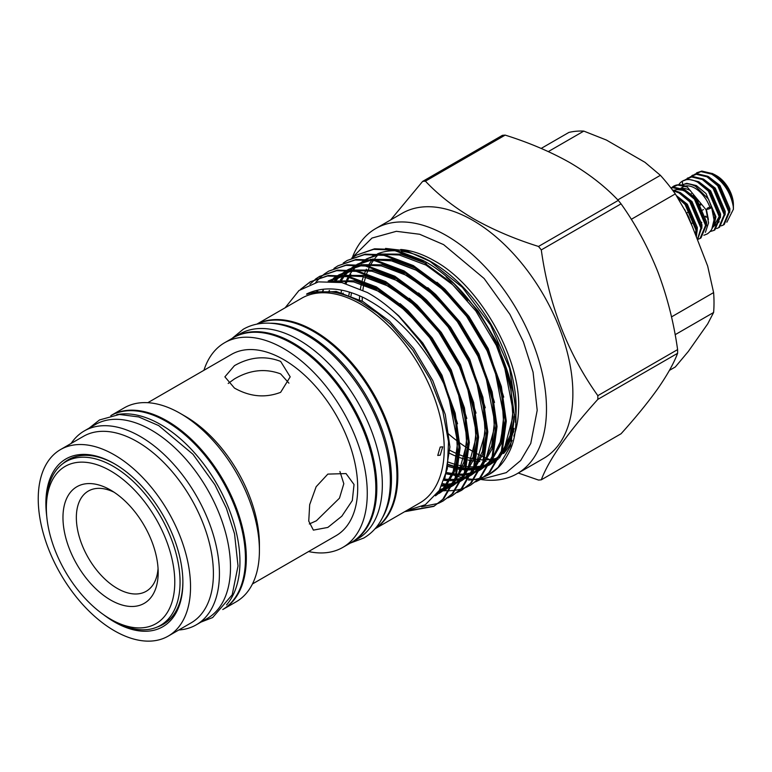 <?xml version="1.0" encoding="UTF-8"?>
<svg xmlns="http://www.w3.org/2000/svg" width="772" height="772" viewBox="0 0 772 772"><rect width="100%" height="100%" fill="white"/><g stroke="black" fill="none" stroke-linecap="round" stroke-linejoin="round"><path stroke-width="1.16" d="M707.229 208.257A2.798 0.656 159.8 0 1 709.951 207.185A2.798 0.656 159.8 0 1 711.591 207.205A2.798 0.656 159.8 0 1 710.713 208.093A2.798 0.656 159.8 0 1 707.992 209.154A2.798 0.656 159.8 0 1 706.341 209.144L708.387 219.595M113.214 620.698L110.57 619.173A90.806 52.428 -120 0 0 174.781 582.098A90.806 52.428 -120 0 0 110.57 470.881A90.806 52.428 -120 0 0 46.359 507.957A90.806 52.428 -120 0 0 110.57 619.173L113.214 620.698A94.541 54.58 60 0 0 160.48 625.378L164.532 623.043A94.541 54.58 -120 0 0 170.409 618.671M46.359 507.957L46.359 504.907A94.541 54.58 60 0 1 65.938 461.637A94.541 54.58 60 0 1 113.214 466.317A94.541 54.58 60 0 1 174.974 549.625A94.541 54.58 60 0 1 160.48 625.378M110.57 599.998A67.328 38.87 60 0 1 62.966 517.539A67.328 38.87 60 0 1 110.57 490.056L110.57 490.056A67.328 38.87 60 0 1 158.183 572.515A67.328 38.87 60 0 1 110.57 599.998M114.044 492.208A57.861 33.408 -120 0 0 76.38 519.421A57.861 33.408 -120 0 0 117.267 588.418A57.861 33.408 -120 0 0 158.057 568.433M228.194 383.443L234.447 378.927C249.858 369.875 265.25 368.196 280.632 373.889L288.931 383.173M351.858 542.176A118.174 68.225 -120 0 0 352.36 541.886L357.861 538.721A118.174 68.225 -120 0 0 375.974 444.025A118.174 68.225 -120 0 0 298.774 339.883A118.174 68.225 -120 0 0 239.687 334.035L234.186 337.21A118.174 68.225 -120 0 0 233.694 337.499M352.36 541.886A118.174 68.225 -120 0 0 370.473 447.2A118.174 68.225 -120 0 0 293.273 343.058A118.174 68.225 -120 0 0 234.186 337.21M375.269 528.502A118.174 68.225 -120 0 0 389.792 432.976A118.174 68.225 -120 0 0 313.393 331.439A118.174 68.225 -120 0 0 257.24 324.057M382.632 517.414A118.174 68.225 -120 0 0 307.893 334.614A118.174 68.225 -120 0 0 270.518 323.227M222.77 609.523A111.95 64.636 -120 0 0 239.281 519.643A111.95 64.636 -120 0 0 166.279 421.454A111.95 64.636 -120 0 0 110.821 415.616A111.95 64.636 60 0 1 111.187 415.404A111.95 64.636 60 0 1 167.157 420.952A111.95 64.636 60 0 1 240.295 519.604A111.95 64.636 60 0 1 223.137 609.311A111.95 64.636 60 0 1 222.761 609.533M226.543 604.901A111.95 64.636 -120 0 0 230.625 513.332A111.95 64.636 -120 0 0 160.779 424.629A111.95 64.636 -120 0 0 116.707 414.66M400.697 249.491A119.139 68.785 60 0 1 432.117 259.566L434.289 260.782C479.499 285.138 521.274 358.835 518.572 409.295A119.139 68.785 60 0 1 513.862 436.141M512.135 440.368A119.139 68.785 60 0 1 503.566 453.521M492.69 461.955A119.139 68.785 60 0 1 490.336 463.113M489.467 463.49A119.139 68.785 60 0 1 482.239 465.777M481.448 465.941A119.139 68.785 60 0 1 474.568 466.79M473.776 466.828A119.139 68.785 60 0 1 466.877 466.606M466.076 466.529A119.139 68.785 60 0 1 458.935 465.333M458.105 465.14A119.139 68.785 60 0 1 448.3 462.081M448.87 452.932A119.139 68.785 -120 0 0 458.925 457.304M459.813 457.622A119.139 68.785 -120 0 0 465.941 459.485M468.17 460.025A119.139 68.785 -120 0 0 475.301 461.212M476.102 461.299A119.139 68.785 -120 0 0 479.817 461.521M483.793 461.473A119.139 68.785 -120 0 0 486.128 461.299M491.474 460.459A119.139 68.785 -120 0 0 497.023 458.829M46.745 516.294A96.867 55.931 60 0 1 114.381 463.731A96.867 55.931 60 0 1 182.887 582.377A96.867 55.931 60 0 1 114.381 621.923A96.867 55.931 60 0 1 103.544 614.666M62.86 463.663A95.004 54.851 60 0 1 68.197 459.794A95.004 54.851 60 0 1 115.047 464.117M114.381 454.901A107.694 62.175 60 0 1 184.74 549.799A107.694 62.175 60 0 1 168.228 636.099A107.694 62.175 60 0 1 114.381 630.763A107.694 62.175 60 0 1 44.033 535.864A107.694 62.175 60 0 1 60.534 449.565A107.694 62.175 60 0 1 114.381 454.901M60.534 449.565L83.405 436.363A107.694 62.175 60 0 1 137.252 441.69A107.694 62.175 60 0 1 207.61 536.598A107.694 62.175 60 0 1 191.099 622.888L168.228 636.099M71.121 443.446A111.95 64.636 60 0 1 84.293 430.93A111.95 64.636 60 0 1 140.263 436.479A111.95 64.636 60 0 1 213.4 535.131A111.95 64.636 60 0 1 196.242 624.837A111.95 64.636 60 0 1 178.815 629.981M84.293 430.93L95.352 424.542A111.95 64.636 60 0 1 151.331 430.091A111.95 64.636 60 0 1 224.469 528.743A111.95 64.636 60 0 1 207.301 618.459L196.242 624.837M259.411 550.513L259.411 544.54A104.645 60.419 60 0 0 185.415 416.378L180.243 413.396A111.95 64.636 60 0 1 259.411 550.513A111.95 64.636 60 0 1 236.222 601.764L223.137 609.311M203.933 370.29A118.174 68.225 60 0 1 224.623 342.729A118.174 68.225 60 0 1 283.71 348.587A118.174 68.225 60 0 1 360.91 452.72A118.174 68.225 60 0 1 342.797 547.416A118.174 68.225 60 0 1 308.578 551.546M224.623 342.729L233.192 337.779A118.174 68.225 60 0 1 292.279 343.627A118.174 68.225 60 0 1 369.479 447.77A118.174 68.225 60 0 1 351.366 542.465L342.797 547.416M256.815 324.143L301.582 298.291A118.174 68.225 60 0 1 360.669 304.149A118.174 68.225 60 0 1 437.869 408.282A118.174 68.225 60 0 1 419.756 502.977L374.989 528.83M406.275 510.765L425.275 504.763L439.345 490.403L447.306 468.816L448.522 441.69L442.8 411.206L430.554 379.824L412.75 350.179L390.786 324.694L377.363 313.065L361.576 302.576C350.951 296.631 340.664 293.042 330.734 291.806L316.684 291.855L310.238 293.196C308.607 293.717 304.303 295.097 308.038 293.302C324.356 286.19 343.086 287.744 364.249 297.953C397.136 315.246 423.654 343.829 443.794 383.703L455.046 416.957L459.147 448.387L455.181 477.897L442.771 499.359L433.767 506.384L443.717 498.808L456.127 477.347L460.102 447.847L455.2 413.223L441.873 376.9L422.795 344.447L398.931 316.395A128.123 73.977 60 0 1 443.794 383.703M398.931 316.395C388.644 306.436 378.126 298.474 367.385 292.53L341.832 282.571L318.402 281.877L298.986 290.513L285.148 307.787M385.566 248.41L406.564 250.881L431.915 262.229A119.139 68.785 60 0 1 431.924 262.229A119.139 68.785 60 0 1 516.159 408.137L515.426 422.265M516.159 409.015A119.139 68.785 60 0 1 515.503 419.929M514.094 428.344A119.139 68.785 60 0 1 500.526 455.557M499.291 456.792A119.139 68.785 60 0 1 491.484 462.679A119.139 68.785 60 0 1 490.21 463.383M489.294 463.856A119.139 68.785 60 0 1 481.873 466.674M481.062 466.886A119.139 68.785 60 0 1 474.143 468.054M473.361 468.122A119.139 68.785 60 0 1 466.481 468.17M465.69 468.122A119.139 68.785 60 0 1 458.626 467.176M457.806 467.021A119.139 68.785 60 0 1 448.648 464.503M431.924 262.229L428.942 260.511L462.351 287.329L490.625 325.128L509.52 368.176L516.159 409.884M513.727 431.616L499.436 458.066M498.22 459.186L489.409 465.043M488.522 465.458L481.332 467.919M475.282 468.932L473.786 469.058M473.014 469.106L466.259 469M465.477 468.932L458.5 467.871M457.69 467.697L448.551 465.043M348.905 295.029A119.139 68.785 60 0 1 349.436 292.106M372.345 256.323A119.139 68.785 60 0 1 376.253 254.345M377.508 253.824A119.139 68.785 60 0 1 396.789 250.803M401.305 251.199A119.139 68.785 60 0 1 430.458 261.399M352.717 256.536A141.498 81.697 60 0 1 375.684 228.58A141.498 81.697 60 0 1 446.428 235.585A141.498 81.697 60 0 1 538.866 360.283A141.498 81.697 60 0 1 517.182 473.661A141.498 81.697 60 0 1 481.487 479.576M375.684 228.58L402.067 213.352A141.498 81.697 60 0 1 472.821 220.358A141.498 81.697 60 0 1 565.258 345.045A141.498 81.697 60 0 1 543.565 458.433L517.182 473.661M489.815 459.552A141.498 81.697 60 0 1 484.932 457.564M484.208 457.246A141.498 81.697 60 0 1 477.511 454.004M476.7 453.579A141.498 81.697 60 0 1 472.821 451.417A141.498 81.697 60 0 1 469.231 449.275M538.509 246.451L618.276 200.402C605.373 186.679 589.364 174.163 570.238 162.844C550.909 151.91 529.225 142.666 505.178 135.11L425.411 181.159C438.515 195.046 454.525 207.562 473.458 218.717C493.057 229.766 514.741 239.011 538.509 246.451A163.886 94.618 60 0 1 541.288 249.916C548.892 304.795 567.738 353.383 597.837 395.66A163.886 94.618 60 0 1 597.837 399.365C567.864 432.552 549.017 459.369 541.288 479.817A163.886 94.618 60 0 1 538.509 480.059L518.273 473.033M404.625 511.711L433.767 506.384M434.24 506.104L405.57 511.17M421.599 506.77L438.207 503.412M438.718 503.199L443.003 501.047L452.006 494.032L464.416 472.56L468.392 443.06L463.49 408.436L450.163 372.114L429.657 337.663L403.939 308.491L375.481 287.473L347.024 276.694L327.425 276.009L310.267 281.79L300.491 289.394M310.257 281.799L328.37 275.469L347.969 276.144L376.427 286.923L404.885 307.941L430.602 337.113L451.109 371.564L464.435 407.896L469.337 442.51L465.362 472.01L452.952 493.482L443.003 501.047M447.953 497.863L452.238 495.721L461.241 488.695L473.651 467.224L477.627 437.724L472.725 403.109L459.398 366.777L438.892 332.327L413.174 303.155L384.717 282.137L356.259 271.368L336.66 270.683L319.502 276.463L315.478 279.078M319.492 276.463L337.605 270.132L357.204 270.818L385.662 281.597L414.12 302.614L439.837 331.786L460.344 366.237L473.67 402.559L478.572 437.184L474.597 466.684L462.196 488.145L452.238 495.721M452.71 495.441L448.397 497.535M457.188 492.536L461.473 490.384L470.476 483.359L482.886 461.897L486.862 432.397L481.96 397.773L468.633 361.45L448.127 327L422.409 297.828L393.952 276.81L365.494 266.031L345.895 265.346L328.737 271.126L324.713 273.742M328.727 271.126L346.84 264.796L366.439 265.481L394.897 276.26L423.355 297.278L449.072 326.45L469.579 360.9L482.915 397.223L487.808 431.847L483.832 461.347L471.431 482.818L461.473 490.384M461.945 490.104L457.632 492.198M439.519 490.114L441.536 490.384M442.636 490.5L443.34 490.567M444.44 490.654L449.391 490.77M450.008 490.751L455.268 490.297M455.856 490.21L460.778 489.168M461.318 489.014L465.921 487.412M466.423 487.2L470.708 485.057L479.711 478.032L492.121 456.561L496.097 427.061L491.195 392.446L477.868 356.114L457.362 321.663L431.644 292.492L403.187 271.474L374.729 260.695L355.13 260.019L337.972 265.8L333.948 268.415M337.972 265.8L356.075 259.469L375.675 260.154L404.132 270.924L432.59 291.941L458.307 321.123L478.814 355.574L492.15 391.896L497.043 426.52L493.067 456.02L480.666 477.482L470.708 485.048M442.858 483.619L446.689 484.44M475.658 481.873L479.943 479.721L488.956 472.696L501.356 451.234L505.332 421.734L500.439 387.11L487.103 350.787L466.597 316.337L440.88 287.165L412.422 266.147L383.964 255.368L364.365 254.683L347.207 260.463L343.193 263.078M347.207 260.463L365.32 254.133L384.91 254.818L413.367 265.597L441.825 286.615L467.542 315.787L488.049 350.237L501.385 386.56L506.278 421.184L502.302 450.684L489.902 472.155L479.943 479.721M480.416 479.441L476.102 481.535M301.755 288.525L310.74 281.519M309.939 284.279L315.545 279.194M315.989 278.856L319.975 276.193M324.279 274.07L320.544 277.187M320.139 277.573L315.651 282.465M317.147 291.797L317.514 290.88M484.893 476.536L489.178 474.384L498.191 467.369L510.591 445.898L514.567 416.397L509.674 381.773L496.338 345.451L475.832 311L450.115 281.828L421.657 260.811L393.199 250.032L373.6 249.346L356.442 255.136L352.428 257.752M356.442 255.136L374.555 248.806L394.145 249.491L422.602 260.26C487.335 293.399 536.193 407.095 507.58 454.969A128.123 73.977 60 0 1 489.622 474.133A128.123 73.977 60 0 1 485.057 476.42M327.839 527.43L341.842 516.178L352.312 500.536L354.039 484.526L346.039 473.574L327.839 474.104L316.153 486.717L309.678 504.666L308.752 521.11L313.384 530.123L327.839 527.43M147.819 402.695L231.388 354.445A104.645 60.419 60 0 1 283.71 359.627A104.645 60.419 60 0 1 352.071 451.842A104.645 60.419 60 0 1 336.032 535.7L252.463 583.95M280.632 392.33L290.195 376.842L280.632 361.402C265.23 355.477 249.838 356.905 234.447 365.667L224.884 376.842L234.447 388.065C249.858 396.779 265.25 398.198 280.632 392.33M440.204 455.181L442.723 446.834L440.204 447.056L437.753 455.451L440.204 455.181M256.97 324.115A118.174 68.225 60 0 1 314.272 330.937A118.174 68.225 60 0 1 390.989 433.468A118.174 68.225 60 0 1 375.095 528.704M498.297 457.719A119.139 68.785 60 0 1 491.938 459.263M491.146 459.379A119.139 68.785 60 0 1 484.285 459.88M483.504 459.88A119.139 68.785 60 0 1 476.546 459.359M475.735 459.243A119.139 68.785 60 0 1 468.498 457.738M467.649 457.516A119.139 68.785 60 0 1 466.471 457.178M465.12 456.763A119.139 68.785 60 0 1 459.977 454.959M459.07 454.592A119.139 68.785 60 0 1 449.912 450.327M339.921 471.499L343.81 483.735L339.477 498.162L316.356 520.801L309.321 523.966M65.244 462.042A95.004 54.851 60 0 1 68.988 459.35M670.887 187.924L673.888 187.2L684.61 189.748L695.331 198.684L706.448 224.874L700.976 237.921L700.088 238.432L705.56 225.385L694.443 199.195L683.722 190.259L673.001 187.712L671.013 188.088M698.071 239.281L700.088 238.432M672.393 189.912L679.958 192.431L690.679 201.367L701.787 227.557L697.483 239.802M697.396 239.581L700.899 228.078L689.792 201.888L679.071 192.942L672.952 190.655M676.552 195.827L686.028 204.059L697.135 230.249L696.354 236.907M695.881 235.701L696.247 230.76L685.14 204.57L677.719 197.68M671.775 187.615A29.23 16.878 -120 0 1 673.724 186.149A29.23 16.878 -120 0 1 687.254 186.998L677.652 185.019L671.408 187.731M687.254 186.998L706.062 209.752L708.561 222.838L705.396 232.314M709.864 207.214A23.884 13.79 -120 0 0 694.916 188.156A23.884 13.79 -120 0 0 685.266 186.081M711.784 229.197L714.901 216.305L708.513 199.157L695.611 186.361C690.564 183.775 686.231 183.225 682.622 184.72L682.303 181.188A29.23 16.878 -120 0 0 678.771 184.778M698.573 181.681L709.294 190.626L720.411 216.816L714.94 229.853L714.052 230.365L719.523 217.328L708.407 191.138L697.685 182.192C691.577 179.065 686.453 178.728 682.303 181.188L687.852 179.133L698.573 181.681M710.115 231.571L714.052 230.365M696.904 172.774L701.816 171.075L712.537 173.623L717.844 177.213A29.23 16.878 -120 0 1 733.255 206.385C730.582 192.228 723.383 181.478 711.649 174.134L700.928 171.587L694.684 174.298M692.252 175.456L697.164 173.758L707.885 176.305L718.607 185.251L729.714 211.441L724.252 224.478L723.364 224.99L728.826 211.953L717.719 185.762L706.998 176.817L696.267 174.279L690.033 176.981M721.337 225.849L723.364 224.99M687.601 178.149L692.503 176.45L703.224 178.998L713.955 187.934L725.062 214.124L719.601 227.171L718.713 227.682L724.175 214.635L713.067 188.445L702.337 179.509L691.615 176.962L685.372 179.673M716.686 228.531L718.713 227.682M701.806 222.625L701.111 222.018M733.4 206.433L733.4 204.744A23.633 13.645 -120 0 0 716.686 175.794L715.229 174.954C720.556 178.207 725.024 183.032 728.614 189.439L732.416 198.954C733.255 201.096 733.477 207.456 733.4 206.327C732.647 195.808 727.465 186.1 717.844 177.213M733.255 206.385L733.4 209.251L726.848 222.22M700.378 203.914L699.529 204.406M696.392 199.967L697.184 199.514M693.401 195.499L692.745 195.876M693.796 195.866L693.121 196.262M163.982 623.882A95.004 54.851 60 0 1 159.775 625.774M76.718 456.387A94.541 54.58 -120 0 0 69.991 459.292L65.938 461.637M694.858 222.394A12.748 7.363 60 0 1 694.472 222.635A12.748 7.363 60 0 1 691.519 223.204M693.999 219.75A12.748 7.363 60 0 1 690.255 217.193L692.416 215.948M706.013 217.279L707.181 216.604M705.058 216.517L705.743 216.121M702.616 210.052L703.446 209.579M700.918 204.792L700.069 205.284M689.869 211.171L686.955 212.85M690.757 194.042L691.307 193.724M712.151 173.41L714.997 174.819M685.15 186.11A23.884 13.79 -120 0 0 682.979 186.978L680.962 188.136M690.515 190.703A23.884 13.79 -120 0 0 681.84 188.465M182.877 581.606A95.004 54.851 60 0 1 163.21 624.345A95.004 54.851 60 0 1 157.179 627.038M669.421 370.377L675.317 366.97L688.363 351.405L707.663 323.95L713.608 312.486L675.133 334.701M671.495 316.906L713.608 292.588L707.663 266.05L688.363 216.324L675.317 193.897L631.274 219.325M617.803 199.909L660.388 175.321L644.948 162.303L606.358 140.022L583.806 131.105L548.323 151.592M541.182 148.427L568.877 132.437A129.995 75.048 -120 0 1 583.806 131.105M373.021 258.871A119.139 68.785 -120 0 0 372.413 259.614M371.93 260.222A119.139 68.785 -120 0 0 368.176 265.838M366.382 269.216A119.139 68.785 -120 0 0 364.847 272.67M363.371 276.675A119.139 68.785 -120 0 0 362.28 280.265M362.058 281.095A119.139 68.785 -120 0 0 361.711 282.484M361.402 283.835A119.139 68.785 -120 0 0 360.437 288.989M359.636 295.84A119.139 68.785 -120 0 0 359.405 299.671M362.193 301.157A119.139 68.785 60 0 1 362.329 297.046M362.908 290.175A119.139 68.785 60 0 1 363.776 284.607M364.056 283.208A119.139 68.785 60 0 1 364.316 282.002M364.509 281.143A119.139 68.785 60 0 1 365.571 277.148M365.957 275.874A119.139 68.785 60 0 1 366.565 274.05M366.845 273.288A119.139 68.785 60 0 1 369.576 266.919M369.923 266.234A119.139 68.785 60 0 1 373.407 260.463M374.729 258.659A119.139 68.785 60 0 1 378.338 254.538M378.927 253.949A119.139 68.785 60 0 1 380.046 252.907M351.009 295.84A119.139 68.785 60 0 1 351.482 292.752M432.117 259.566A119.139 68.785 60 0 1 434.231 260.753M468.479 480.087L473.747 479.634M474.326 479.547L479.248 478.505M479.788 478.35L484.391 476.749M484.546 476.633A128.123 73.977 60 0 1 479.894 478.254M479.344 478.408A128.123 73.977 60 0 1 474.375 479.489L474.375 479.489M541.288 479.817L621.055 433.758C635.761 417.449 648.026 402.405 657.841 388.625C667.249 375.047 673.84 363.274 677.604 353.306L597.837 399.365M597.837 395.66L677.604 349.6C673.821 322.619 667.23 296.689 657.841 271.821C647.988 247.127 635.732 224.469 621.055 203.856L541.288 249.916M677.604 349.6A163.886 94.618 60 0 1 677.604 353.306M618.276 200.402A163.886 94.618 60 0 1 621.055 203.856M390.622 219.952L422.631 181.41L502.398 135.351A163.886 94.618 60 0 1 505.178 135.11M422.631 181.41A163.886 94.618 60 0 1 425.411 181.159M468.324 448.715A141.498 81.697 60 0 1 459.938 443.022M458.915 442.269A141.498 81.697 60 0 1 447.567 433.102M111.187 415.404L124.263 407.848A111.95 64.636 60 0 1 180.243 413.396L185.415 416.378M675.317 193.897A129.995 75.048 -120 0 0 660.388 175.321M713.608 312.486A129.995 75.048 -120 0 0 713.608 292.588M682.622 184.72L686.791 183.331L696.373 185.579L705.965 193.511L715.933 216.768L713.936 225.636M699.114 181.98L710.616 190.819L720.594 214.085L720.421 217.646M719.243 221.757L713.55 226.524M703.765 179.287L715.268 188.136L725.246 211.393L725.072 214.963M708.426 176.605L719.929 185.444L729.897 208.71L729.723 212.271M713.077 173.912L715.229 174.954M719.456 216.064L713.367 226.91M684.639 209.395L692.243 226.302M676.455 195.683L687.341 204.262L697.319 227.518L697.145 231.089M680.499 192.73L692.001 201.569L701.97 224.835L701.806 228.396M685.15 190.037L696.653 198.886L706.631 222.143L706.457 225.714M448.291 466.452L457.458 468.942M458.269 469.096L465.198 469.955M465.979 469.994L472.744 469.858M473.516 469.781L480.387 468.479M481.188 468.237L488.715 465.082M489.651 464.551L499.523 456.252M500.951 454.505L510.176 435.331L513.042 410.521L503.74 362.908M467.542 300.318L452.633 284.714L425.99 265.076L399.336 255.011L381.725 254.287M379.322 254.644L366.314 259.035M365.31 259.575L358.401 264.439M357.754 265.008L357.011 265.693M355.718 266.958L352.891 270.132M352.399 270.74L349.755 274.436M349.05 275.546L348.616 276.27M348.23 276.936L346.686 279.792M346.126 280.94L345.045 283.353M446.428 473.892L451.996 474.896M453.26 475.05L455.962 475.282M456.744 475.33L463.509 475.195M464.281 475.118L471.142 473.805M471.953 473.574L479.47 470.418M489.689 462.988L480.435 469.839L490.288 461.579M491.716 459.832L500.932 440.667L503.798 415.847L494.505 368.234M458.307 305.654L443.398 290.05L416.755 270.412L390.101 260.347L372.49 259.624M370.087 259.981L357.079 264.362M356.075 264.912L351.935 267.575M348.519 270.345L343.965 275.083M343.067 276.202L340.52 279.773M339.815 280.873L339.12 282.031M444.151 480.396L449.092 480.715M450.375 480.715L454.274 480.522M455.046 480.445L461.907 479.142M462.717 478.901L470.235 475.745M471.181 475.214L481.053 466.915M482.481 465.169L491.696 445.994L494.562 421.184L485.27 373.571M449.072 310.981L434.163 295.377L407.519 275.739L380.866 265.674L363.255 264.95M360.852 265.307L347.844 269.698M346.84 270.239L339.931 275.102M339.284 275.672L337.885 276.984M337.248 277.621L334.141 281.143M441.738 486.042L445.676 485.791M447.056 485.627L452.672 484.469M453.482 484.237L461 481.081M471.209 473.661L461.965 480.502L471.817 472.252M473.246 470.495L482.461 451.33L485.327 426.511L476.034 378.898M439.837 316.317L424.928 300.713L398.284 281.076L371.631 271.011L354.02 270.287M351.617 270.644L338.609 275.035M337.605 275.575L333.465 278.238M331.005 280.178L330.001 281.047M439.123 490.76L441.671 490.249M443.321 489.834L451.765 486.418M452.71 485.877L462.582 477.578M464.011 475.832L473.226 456.657L476.092 431.847L466.799 384.234M430.602 321.644L415.693 306.05L389.049 286.402L362.396 276.337L344.785 275.623L349.639 270.432M342.382 275.971L328.187 281.018M439.2 493.376L451.601 484.816L453.347 482.915M454.776 481.159L463.991 461.994L466.857 437.174L457.555 389.57M421.367 326.981L406.458 311.377L379.814 291.739L353.161 281.674L333.407 281.259M435.562 495.721L442.366 490.152L453.936 470.09L457.622 442.51L448.32 394.897M470.862 469.164L473.024 469.077M473.796 469.019L475.34 468.874M481.419 467.726L488.763 464.976M489.67 464.512L498.924 457.661M500.217 456.3L510.466 438.438L514.528 414.496M512.984 391.8L497.457 343.308L478.244 311.106L454.158 283.835L446.235 276.965M426.212 263.484L400.861 254.133L379.534 254.017M377.566 254.461L366.256 259.035M361.991 261.891L358.903 264.478M354.136 269.602L353.634 270.229M350.749 274.398L349.523 276.463M349.147 277.129L346.088 283.633M343.067 293.099L342.758 294.402M446.486 472.657L456.233 474.317M457.014 474.375L463.789 474.404M464.561 474.355L471.383 473.265M472.184 473.062L479.528 470.302M490.982 461.637L501.231 443.775L505.293 419.823M503.749 397.126L488.222 348.645L469.009 316.443L444.923 289.172L437 282.301M416.976 268.82L391.626 259.469L370.299 259.344M368.331 259.788L357.021 264.362M352.756 267.218L349.658 269.814M344.901 274.928L344.399 275.565M343.936 276.183L340.047 282.205M335.936 291.411L335.53 292.578M444.518 479.383L450.887 479.837M455.326 479.682L462.148 478.592M462.949 478.389L470.293 475.639M471.2 475.176L480.445 468.324M481.747 466.963L491.996 449.101L496.058 425.16M494.514 402.463L478.978 353.972L459.774 321.77L435.688 294.499L427.765 287.628M407.741 274.147L382.391 264.796L361.064 264.68M359.096 265.124L347.786 269.698M343.521 272.555L340.423 275.141M339.815 275.71L334.778 281.404M329.277 290.533L328.775 291.604M442.153 485.173L447.625 484.864M453.714 483.726L461.058 480.966M472.512 472.3L482.761 454.438L486.814 430.487M485.27 407.799L469.743 359.308L450.539 327.106L426.453 299.835L418.53 292.964M398.506 279.483L373.156 270.132L351.82 270.007M349.861 270.451L338.551 275.025M337.634 275.575L330.561 281.066M323.034 290.388L322.426 291.391M439.558 490.046L451.823 486.302M452.73 485.839L461.974 478.987M463.277 477.627L473.525 459.765L477.578 435.823M476.034 413.126L460.508 364.645L441.304 332.433L417.218 305.162L409.295 298.301M389.271 284.81L363.921 275.459L342.585 275.343M340.626 275.787L328.235 281.018M317.186 290.928L316.443 291.893M443.948 490.924L452.739 484.324M454.042 482.963L464.29 465.101L468.343 441.15M466.799 418.463L451.273 369.971L432.069 337.769L407.983 310.498L400.06 303.628M380.036 290.147L354.686 280.796L331.41 281.114M311.705 292.106L310.769 293.051M435.476 495.827L443.89 489.265L454.795 471.181L459.108 446.486M457.564 423.789L442.038 375.308L422.834 343.096L398.748 315.835L390.178 308.433M444.846 478.399L449.912 446.959L445.299 414.593L432.803 380.635L413.599 348.433L389.513 321.162L362.859 301.524L336.216 291.459L308.038 293.302M711.591 207.205L713.984 219.595C714.042 226.148 711.774 230.944 707.181 233.974L703.871 235.267M232.005 338.464L243.228 329.258C249.81 325.485 257.105 323.458 265.124 323.169C278.306 322.802 292.028 326.739 306.262 334.952C338.348 353.113 368.881 393.112 382.198 434.009C388.123 451.909 390.815 468.826 390.275 484.748C389.725 499.445 386.289 511.904 379.978 522.133C375.723 528.926 370.319 534.224 363.766 538.036L350.179 543.15M446.544 472.425L455.798 475.88M456.513 476.102L462.524 477.714M463.181 477.868L468.594 478.862M469.173 478.949L473.883 479.451M474.606 479.499L478.071 479.624M478.408 479.634L480.107 479.615M480.126 479.615L506.268 472.638L520.695 460.498L530.769 443.456L537.206 410.289L533.066 372.162L523.426 341.957L509.896 314.358L484.121 278.499L443.62 244.627L419.659 234.263L396.364 231.31L371.979 238.056L351.8 258.031M201.087 622.039L212.657 617.552L232.189 594.816L238.027 565.982L234.534 533.79L226.35 508.169L214.857 484.719L192.961 454.264L158.714 425.604L138.68 416.928L119.39 414.467L99.511 419.958L89.137 428.132M673.724 186.149L673.184 186.457M697.348 172.503L696.46 173.015M692.696 175.196L691.799 175.707M688.035 177.878L687.148 178.39M733.4 206.655L733.4 209.251M685.246 184.093L685.951 183.456M719.427 215.716L717.362 223.359L713.724 226.148M686.646 192.045L682.544 190.221L676.832 189.545L674.168 190.221M695.34 234.283L696.151 229.149M447.963 464.821L457.69 467.658M458.51 467.822L465.516 468.787M466.298 468.845L473.13 468.787M473.911 468.72L480.821 467.465M481.632 467.234L489.187 464.097M490.123 463.557L499.938 455.229M501.346 453.473L504.203 449.236L512.888 416.909L511.103 390.642L503.508 362.3M343.173 293.128L342.855 294.431M446.515 472.541L456.281 474.124M457.063 474.172L463.895 474.124M464.676 474.056L471.586 472.792M472.396 472.57L479.952 469.424M480.888 468.884L490.702 460.556M492.111 458.8L500.053 443.176L503.605 423.172L501.954 396.499L494.283 367.646M458.722 306.156L439.2 286.315L415.577 269.814L392.147 260.897L373.648 259.797M371.245 260.125L358.218 264.429M357.214 264.97L350.285 269.862M344.283 276.231L340.288 282.253M336.081 291.43L335.666 292.607M444.575 479.209L454.66 479.451M455.441 479.383L462.351 478.129M463.161 477.897L470.717 474.761M471.653 474.22L481.467 465.892M482.876 464.136L485.656 460.025L494.408 427.92L492.661 401.498L485.038 372.963M449.439 311.434L426.945 289.114L403.013 273.423L381.262 265.896L364.413 265.124M362.01 265.462L348.983 269.766M347.979 270.306L341.05 275.189M340.404 275.768L335.144 281.442M329.49 290.552L328.968 291.623M442.269 484.932L453.116 483.465M453.926 483.233L461.473 480.087M462.418 479.547L472.232 471.219M473.632 469.472L475.012 467.552L485.173 433.121L483.417 406.757L475.813 378.309M440.233 316.79L417.623 294.373L393.566 278.653L371.901 271.204L355.178 270.461M352.775 270.789L339.748 275.093M338.744 275.633L331.159 281.095M323.352 290.378L322.715 291.391M439.779 489.68L452.238 485.424M453.183 484.884L462.997 476.556M464.397 474.799L467.292 470.515L475.957 438.091L474.143 411.891L466.577 383.645M430.998 322.127L408.678 299.941L384.91 284.27L363.033 276.608L345.943 275.797M343.54 276.125L329.403 281.027M317.688 290.861L316.896 291.826M437.463 493.24L453.753 481.882M455.162 480.136L457.941 476.034L466.693 443.958L464.956 417.517L457.333 388.953M421.744 327.434L399.307 305.162L375.424 289.481L353.634 281.905L338.734 280.94L334.701 281.394M312.573 291.864L311.531 292.849M436.691 494.292L442.607 489.323L452.932 472.551L457.439 449.729L455.769 423.095L448.098 394.289M308.675 293.07L307.082 294.161M341.195 292.588L341.465 290.137"/></g></svg>

